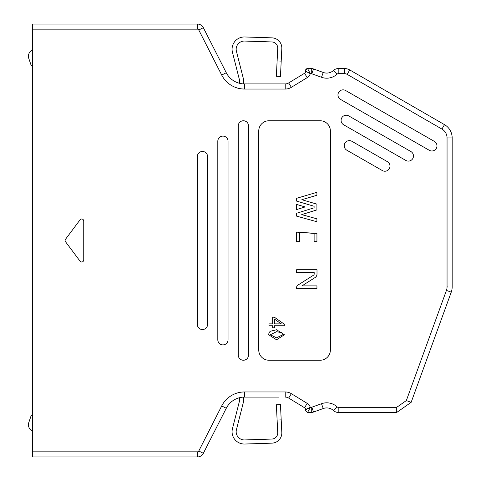 <?xml version="1.0" encoding="UTF-8"?>
<svg xmlns="http://www.w3.org/2000/svg" width="481" height="481" viewBox="0 0 481 481"><rect width="100%" height="100%" fill="white"/><g stroke="black" fill="none" stroke-linecap="round" stroke-linejoin="round"><path stroke-width="0.72" d="M278.703 397.084L244.51 397.084A20.467 20.467 0 0 0 226.268 408.267L203.343 453.312A6.65 6.65 0 0 1 197.414 456.95L32.576 456.95L32.576 29.167L197.414 29.167L197.414 24.05L32.576 24.05L32.576 29.167M278.703 83.916L244.51 83.916A20.467 20.467 0 0 1 226.268 72.733A20.467 20.467 0 0 0 244.51 83.916L285.221 83.916A6.65 6.65 0 0 0 288.684 82.942L291.354 87.314L307.215 77.627A7.161 7.161 0 0 0 310.305 73.683L311.279 73.683A1.533 1.533 0 0 1 311.796 73.773L321.5 77.279A15.344 15.344 0 0 0 337.145 74.092A1.533 1.533 0 0 1 338.191 73.683L344.618 73.683A5.117 5.117 0 0 1 347.18 74.369L349.741 69.937A10.233 10.233 0 0 0 344.618 68.567L338.191 68.567A6.65 6.65 0 0 0 333.67 70.346A10.221 10.221 0 0 1 323.238 72.469L313.534 68.963A6.65 6.65 0 0 0 311.279 68.567L307.575 68.567L305.525 70.617L306.175 71.513L310.305 73.683L307.575 68.567A2.044 2.044 0 0 0 305.585 70.13M63.276 24.05L197.414 24.05A6.65 6.65 0 0 1 203.343 27.688L226.268 72.733L221.705 75.054A25.583 25.583 0 0 0 244.51 89.039L244.51 83.916M305.525 70.617L305.525 71.513A2.044 2.044 0 0 1 304.545 73.262L288.684 82.942M349.741 69.937L444.492 124.645L441.937 129.076A10.233 10.233 0 0 1 447.053 137.939L452.17 137.939A15.35 15.35 0 0 0 444.492 124.645M304.545 407.738L307.215 403.373L291.354 393.686L288.684 398.058L304.545 407.738A2.044 2.044 0 0 1 305.525 409.487L305.525 410.383L306.175 409.487L310.305 407.317L307.575 412.433L311.279 412.433A6.65 6.65 0 0 0 313.534 412.037L323.238 408.531A10.221 10.221 0 0 1 333.67 410.654A6.65 6.65 0 0 0 338.191 412.433L396.723 412.433L411.147 402.332L451.244 292.165A15.35 15.35 0 0 0 452.17 286.916L452.17 137.939M447.053 137.939L447.053 286.916A10.233 10.233 0 0 1 446.434 290.416L406.337 400.583L396.723 407.317L338.191 407.317A1.533 1.533 0 0 1 337.145 406.908A15.344 15.344 0 0 0 321.5 403.721L311.796 407.227A1.533 1.533 0 0 1 311.279 407.317L310.305 407.317L305.525 409.487M307.575 412.433L305.525 410.383L307.575 412.433L311.279 412.433L311.279 407.317M451.244 292.165L446.434 290.416M406.337 400.583L411.147 402.332L396.723 412.433L338.191 412.433L338.191 407.317L338.191 412.433M288.684 398.058A6.65 6.65 0 0 0 285.221 397.084L285.221 391.961L244.51 391.961A25.583 25.583 0 0 0 221.705 405.946L198.785 450.992L203.343 453.312M382.317 170.551A5.117 5.117 0 0 0 389.303 168.657A5.117 5.117 0 0 0 387.409 161.67L351.894 141.306A5.117 5.117 0 0 0 344.907 143.2A5.117 5.117 0 0 0 346.801 150.186L382.317 170.551M405.814 160.426A5.117 5.117 0 0 0 412.8 158.532A5.117 5.117 0 0 0 410.906 151.551L348.755 115.915A5.117 5.117 0 0 0 341.775 117.809A5.117 5.117 0 0 0 343.668 124.795L405.814 160.426M83.742 221.062A2.044 2.044 0 0 0 80.056 219.835L65.506 239.273A2.044 2.044 0 0 0 65.506 241.727L80.056 261.165A2.044 2.044 0 0 0 83.742 259.938L83.742 221.062M202.459 329.539A5.117 5.117 0 0 0 207.576 324.416L207.576 156.584A5.117 5.117 0 0 0 202.459 151.461A5.117 5.117 0 0 0 197.342 156.584L197.342 324.416A5.117 5.117 0 0 0 202.459 329.539M222.925 344.889A5.117 5.117 0 0 0 228.042 339.772L228.042 141.228A5.117 5.117 0 0 0 222.925 136.111A5.117 5.117 0 0 0 217.809 141.228L217.809 339.772A5.117 5.117 0 0 0 222.925 344.889M243.392 360.239A5.117 5.117 0 0 0 248.509 355.122L248.509 125.878A5.117 5.117 0 0 0 243.392 120.761A5.117 5.117 0 0 0 238.275 125.878L238.275 355.122A5.117 5.117 0 0 0 243.392 360.239M258.748 350.006A10.233 10.233 0 0 0 268.981 360.239L320.148 360.239A10.233 10.233 0 0 0 330.381 350.006L330.381 130.994A10.233 10.233 0 0 0 320.148 120.761L268.981 120.761A10.233 10.233 0 0 0 258.748 130.994L258.748 350.006M429.311 150.306A5.117 5.117 0 0 0 436.297 148.413A5.117 5.117 0 0 0 434.403 141.426L345.623 90.524A5.117 5.117 0 0 0 338.636 92.418A5.117 5.117 0 0 0 340.53 99.405L429.311 150.306M274.38 327.832L272.655 327.832L272.655 325.763L268.981 325.763L268.981 323.875L272.655 323.875L272.655 317.219L274.38 317.219L284.331 324.224L284.331 325.763L274.38 325.763L274.38 327.832M270.31 331.277L276.551 329.762L284.391 334.764L276.551 339.772L268.717 334.764A4.618 4.618 0 0 1 270.31 331.277M274.38 323.875L274.38 319.071L281.301 323.875L274.38 323.875M281.728 332.678A2.387 2.387 0 0 1 282.828 334.746L276.551 337.83L270.268 334.764L276.551 331.698L281.734 332.672M316.937 241.654L314.117 241.654L314.117 233.405L299.422 232.299L299.422 241.654L296.603 241.654L296.603 232.149L316.937 233.405L316.937 241.654M317.009 269.733L317.009 274.002A4.233 4.233 0 0 1 315.043 277.579L301.948 285.888L316.943 285.888L316.943 288.708L296.609 288.708L296.609 287.488A2.82 2.82 0 0 1 297.919 285.101L313.528 275.192A1.413 1.413 0 0 0 314.183 274.002L314.183 272.559L296.609 272.559L296.609 269.733L317.009 269.733M301.719 214.616L316.913 218.819L316.913 221.747L296.458 216.095L296.458 213.299L314.093 207.816L314.093 206.259L296.458 201.07L296.458 198.352L316.913 192.322L316.913 195.268L301.834 199.711L316.913 204.148L316.913 209.89L301.719 214.616M296.458 209.632L296.458 204.395L305.104 206.944L296.458 209.632M243.272 397.12A8.189 8.189 0 0 1 243.488 401.869L236.418 429.743A8.189 8.189 0 0 0 244.613 439.941L271.795 439.063A6.139 6.139 0 0 0 277.729 432.623L276.365 404.749L280.453 404.551L281.818 432.425A10.233 10.233 0 0 1 271.927 443.151L244.745 444.029A12.284 12.284 0 0 1 232.449 428.733L239.52 400.865A4.095 4.095 0 0 0 239.099 397.811M239.099 83.189A4.095 4.095 0 0 0 239.52 80.135L232.449 52.267A12.284 12.284 0 0 1 244.745 36.971L271.927 37.849A10.233 10.233 0 0 1 281.818 48.575L280.453 76.449L276.365 76.251L277.729 48.377A6.139 6.139 0 0 0 271.795 41.937L244.613 41.059A8.189 8.189 0 0 0 236.418 51.257L243.488 79.131A8.189 8.189 0 0 1 243.272 83.88M32.576 424.296A3.072 3.072 0 0 0 32.576 425.21M32.576 415.007L31.133 415.71L28.83 422.432A7.161 7.161 0 0 0 32.576 431.241A7.161 7.161 0 0 1 28.83 422.432M28.83 58.568A7.161 7.161 0 0 1 32.576 49.759A7.161 7.161 0 0 0 28.83 58.568L31.133 65.29L32.576 65.993M32.576 55.79A3.072 3.072 0 0 0 32.576 56.704M280.453 404.551L276.365 404.749M276.365 76.251L280.453 76.449M203.343 27.688L198.785 30.008L221.705 75.054M197.414 29.167A1.533 1.533 0 0 1 198.785 30.008M244.51 89.039L285.221 89.039L285.221 83.916M304.545 73.262L307.215 77.627M305.525 71.513L306.175 71.513M311.279 68.567L311.279 73.683M313.534 68.963L311.796 73.773M323.238 72.469L321.5 77.279M333.67 70.346L337.145 74.092M338.191 68.567L338.191 73.683M344.618 68.567L344.618 73.683M244.51 391.961L244.51 397.084A20.467 20.467 0 0 0 226.268 408.267L221.705 405.946M197.414 456.95L197.414 451.833L32.576 451.833M198.785 450.992A1.533 1.533 0 0 1 197.414 451.833M285.221 89.039A11.766 11.766 0 0 0 291.354 87.314M347.18 74.369L441.937 129.076M447.053 286.916L447.54 286.916M396.723 412.433L396.723 407.317M333.67 410.654L337.145 406.908M323.238 408.531L321.5 403.721M313.534 412.037L311.796 407.227M310.305 407.317A7.161 7.161 0 0 0 307.215 403.373A7.161 7.161 0 0 1 310.305 407.317M291.354 393.686A11.766 11.766 0 0 0 285.221 391.961M281.205 419.883L277.116 420.081M277.116 60.919L281.205 61.117"/></g></svg>
